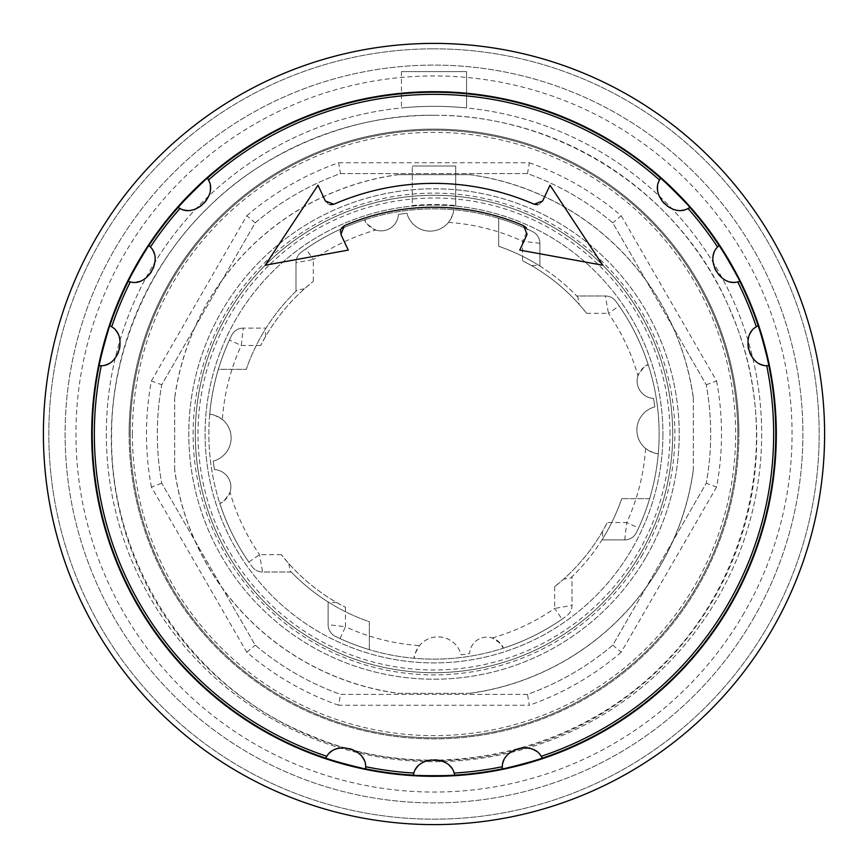 <?xml version="1.0" encoding="UTF-8"?>
<svg xmlns="http://www.w3.org/2000/svg" width="868" height="868" viewBox="0 0 868 868"><rect width="100%" height="100%" fill="white"/><g stroke="black" fill="none" stroke-linecap="round" stroke-linejoin="round"><path stroke-width="0.65" stroke-dasharray="4.34 3.25" d="M434 115.249A322.712 322.712 0 0 1 713.474 599.311A322.712 322.712 0 0 1 154.526 599.311A322.712 322.712 0 0 1 434 115.249C352.419 113.947 262.592 151.184 205.879 209.828C148.352 265.706 111.31 353.482 111.625 434.011C109.194 561.9 190.439 688.324 310.722 735.543C428.011 786.419 572.598 756.017 661.817 665.778C752.252 576.612 782.817 431.917 731.952 314.52C685.058 195.365 561.108 114.424 434 115.249M129.115 434A304.885 304.885 0 0 1 434 129.115A304.885 304.885 0 0 1 738.885 434A304.885 304.885 0 0 1 434 738.885A304.885 304.885 0 0 1 129.115 434M662.924 434A228.924 228.924 0 0 1 319.543 632.251A228.924 228.924 0 0 1 319.543 235.749A228.924 228.924 0 0 1 662.924 434A228.924 228.924 0 0 0 319.543 235.749A228.924 228.924 0 0 0 319.543 632.251A228.924 228.924 0 0 0 662.924 434M412.3 206.107A228.924 228.924 0 0 1 455.7 206.107A228.924 228.924 0 0 0 412.3 206.107L412.3 166.005L412.3 206.107M455.7 206.107L455.7 166.005L412.3 166.005L455.7 166.005L455.7 206.107M397.631 174.685L398.325 174.685A261.756 261.756 0 0 0 174.685 398.325L174.685 397.631A261.854 261.854 0 0 1 397.631 174.685L470.369 174.685A261.854 261.854 0 0 1 693.315 397.631L693.315 398.325A261.756 261.756 0 0 0 469.675 174.685L470.369 174.685M398.325 174.685L469.675 174.685M693.315 397.631L693.315 470.369A261.854 261.854 0 0 1 470.369 693.315L397.631 693.315A261.854 261.854 0 0 1 174.685 470.369L174.685 469.675A261.756 261.756 0 0 0 398.325 693.315M693.315 398.325L693.315 470.369M265.565 336.524L260.704 345.464A194.606 194.606 0 0 1 313.348 281.308L304.408 288.816A194.606 194.606 0 0 0 265.565 336.524L265.25 329.373L266.042 328.104A198.555 198.555 0 0 0 246.273 369.334L218.345 369.334A225.137 225.137 0 0 0 252.1 566.663A13.02 13.02 0 0 0 262.624 572.012L291.257 572.012A198.555 198.555 0 0 0 369.334 621.727L369.334 649.655A225.137 225.137 0 0 0 566.663 615.9A13.02 13.02 0 0 0 572.012 605.376L572.012 576.743L570.743 577.958L563.592 579.184A194.606 194.606 0 0 0 602.435 531.476L607.296 522.536A194.606 194.606 0 0 1 554.652 586.692L563.592 579.184M336.524 602.435L345.464 607.296A194.606 194.606 0 0 1 281.308 554.652L288.816 563.592A194.606 194.606 0 0 0 336.524 602.435L329.373 602.75L328.104 601.958A198.555 198.555 0 0 0 369.334 621.727L369.334 649.655A225.137 225.137 0 0 1 335.428 636.407A13.02 13.02 0 0 1 328.104 624.7L328.104 601.958L328.104 624.7L345.464 626.761L340.028 638.588L335.428 636.407A13.02 13.02 0 0 1 328.104 624.7M586.692 313.348L579.184 304.408A194.606 194.606 0 0 0 531.476 265.565L522.536 260.704A194.606 194.606 0 0 1 586.692 313.348L608.457 313.348L605.376 295.988L576.743 295.988L577.958 297.257L579.184 304.408M313.348 281.308L313.348 259.543L295.988 262.624L295.988 291.257L295.988 262.624A13.02 13.02 0 0 1 301.337 252.1A13.02 13.02 0 0 0 295.988 262.624A13.02 13.02 0 0 1 301.337 252.1A225.137 225.137 0 0 1 498.666 218.345L498.666 246.273L498.666 218.345A225.137 225.137 0 0 1 532.572 231.593A13.02 13.02 0 0 1 539.896 243.3L539.896 266.042A198.555 198.555 0 0 0 498.666 246.273A198.555 198.555 0 0 1 576.743 295.988L605.376 295.988A13.02 13.02 0 0 1 615.9 301.337A225.137 225.137 0 0 1 649.655 498.666L621.727 498.666L649.655 498.666A225.137 225.137 0 0 1 636.407 532.572A13.02 13.02 0 0 1 624.7 539.896L601.958 539.896A198.555 198.555 0 0 0 621.727 498.666A198.555 198.555 0 0 1 572.012 576.743L572.012 605.376A13.02 13.02 0 0 1 566.663 615.9L562.063 619.166A225.137 225.137 0 0 1 503.136 648.255C503.668 646.183 500.033 642.754 492.232 637.969A17.36 17.36 0 0 0 469.599 653.561A222.425 222.425 0 0 1 461.071 654.776A23.87 23.87 0 0 0 419.483 645.618C415.327 652.703 413.569 656.924 414.22 658.269A225.137 225.137 0 0 0 503.136 648.255A17.36 17.36 0 0 0 469.599 653.561A222.425 222.425 0 0 1 461.071 654.776A23.87 23.87 0 0 0 414.22 658.269A225.137 225.137 0 0 1 340.028 638.588A225.137 225.137 0 0 0 414.22 658.269M554.652 586.692L554.652 608.457L572.012 605.376A13.02 13.02 0 0 1 566.663 615.9M570.743 577.958A198.555 198.555 0 0 0 602.75 538.627L602.435 531.476M624.7 539.896L626.761 522.536L638.588 527.972L636.407 532.572A13.02 13.02 0 0 1 624.7 539.896L601.958 539.896L602.75 538.627M577.958 297.257A198.555 198.555 0 0 0 538.627 265.25L531.476 265.565M539.896 243.3L522.536 241.239L527.972 229.412L532.572 231.593A13.02 13.02 0 0 1 539.896 243.3L539.896 266.042L538.627 265.25M230.031 492.232A17.36 17.36 0 0 0 214.439 469.599A222.425 222.425 0 0 1 213.224 461.071A23.87 23.87 0 0 0 222.382 419.483C215.307 415.327 211.087 413.58 209.731 414.22A23.87 23.87 0 0 1 213.224 461.071A222.425 222.425 0 0 0 214.439 469.599A17.36 17.36 0 0 1 219.745 503.136C221.817 503.668 225.246 500.033 230.031 492.232A212.118 212.118 0 0 0 259.543 554.652L262.624 572.012A13.02 13.02 0 0 1 252.1 566.663L248.834 562.063A225.137 225.137 0 0 1 229.412 340.028L231.593 335.428A13.02 13.02 0 0 1 243.3 328.104L266.042 328.104L243.3 328.104L241.239 345.464L229.412 340.028A225.137 225.137 0 0 0 209.731 414.22M375.768 230.031A17.36 17.36 0 0 0 398.401 214.439A222.425 222.425 0 0 1 406.929 213.224A23.87 23.87 0 0 0 448.517 222.382C452.673 215.307 454.42 211.087 453.78 209.731A23.87 23.87 0 0 1 406.929 213.224A222.425 222.425 0 0 0 398.401 214.439A17.36 17.36 0 0 1 364.864 219.745C364.332 221.817 367.967 225.246 375.768 230.031A212.118 212.118 0 0 0 313.348 259.543L305.937 248.834A225.137 225.137 0 0 1 527.972 229.412A225.137 225.137 0 0 0 453.78 209.731M637.969 375.768A17.36 17.36 0 0 0 653.561 398.401A222.425 222.425 0 0 1 654.776 406.929A23.87 23.87 0 0 0 645.618 448.517C652.693 452.673 656.913 454.42 658.269 453.78A23.87 23.87 0 0 1 654.776 406.929A222.425 222.425 0 0 0 653.561 398.401A17.36 17.36 0 0 1 648.255 364.864C646.183 364.332 642.754 367.967 637.969 375.768A212.118 212.118 0 0 0 608.457 313.348L619.166 305.937A225.137 225.137 0 0 1 638.588 527.972A225.137 225.137 0 0 0 658.269 453.78M434 48.825A385.175 385.175 0 0 1 767.572 626.587A385.175 385.175 0 0 1 100.428 626.587A385.175 385.175 0 0 1 434 48.825A385.175 385.175 0 0 0 100.428 626.587A385.175 385.175 0 0 0 767.572 626.587A385.175 385.175 0 0 0 434 48.825M761.67 434A327.67 327.67 0 0 1 434 761.67A327.67 327.67 0 0 1 106.33 434A327.67 327.67 0 0 1 434 106.33A327.67 327.67 0 0 1 761.67 434M195.3 434A238.7 238.7 0 0 0 434 672.7A238.7 238.7 0 0 0 672.7 434A238.7 238.7 0 0 0 434 195.3A238.7 238.7 0 0 0 195.3 434A238.7 238.7 0 0 1 434 195.3A238.7 238.7 0 0 1 672.7 434A238.7 238.7 0 0 1 434 672.7A238.7 238.7 0 0 1 195.3 434M527.494 694.4L340.506 694.4A276.675 276.675 0 0 1 255.235 645.163L161.741 483.237A276.675 276.675 0 0 1 161.741 384.763L255.235 222.837A276.675 276.675 0 0 1 340.506 173.6L527.494 173.6A276.675 276.675 0 0 1 612.765 222.837L706.259 384.763A276.675 276.675 0 0 1 706.259 483.237L612.765 645.163A276.675 276.675 0 0 1 527.494 694.4L529.361 705.25L338.639 705.25L340.506 694.4L527.494 694.4A276.675 276.675 0 0 0 612.765 645.163L706.259 483.237A276.675 276.675 0 0 0 706.259 384.763L612.765 222.837A276.675 276.675 0 0 0 527.494 173.6L340.506 173.6A276.675 276.675 0 0 0 255.235 222.837L161.741 384.763A276.675 276.675 0 0 0 161.741 483.237L255.235 645.163A276.675 276.675 0 0 0 340.506 694.4M646.356 556.605A245.21 245.21 0 0 0 434 188.79A245.21 245.21 0 0 0 221.644 556.605A245.21 245.21 0 0 0 646.356 556.605A245.21 245.21 0 0 0 434 188.79A245.21 245.21 0 0 0 221.644 556.605A245.21 245.21 0 0 0 646.356 556.605M753.478 618.45A368.9 368.9 0 0 0 434 65.1A368.9 368.9 0 0 0 114.522 618.45A368.9 368.9 0 0 0 753.478 618.45A368.9 368.9 0 0 0 434 65.1A368.9 368.9 0 0 0 114.522 618.45A368.9 368.9 0 0 0 753.478 618.45M338.639 705.25A287.525 287.525 0 0 1 246.772 652.215L151.412 487.035L161.741 483.237M151.412 487.035A287.525 287.525 0 0 1 151.412 380.965L161.741 384.763M151.412 380.965L246.772 215.785L255.235 222.837M246.772 215.785A287.525 287.525 0 0 1 338.639 162.75L340.506 173.6M338.639 162.75L529.361 162.75L527.494 173.6M529.361 162.75A287.525 287.525 0 0 1 621.228 215.785L612.765 222.837M621.228 215.785L716.588 380.965L706.259 384.763M716.588 380.965A287.525 287.525 0 0 1 716.588 487.035L706.259 483.237M716.588 487.035L621.228 652.215L612.765 645.163M246.772 652.215L255.235 645.163M95.73 238.7A390.6 390.6 0 0 0 238.7 772.27A390.6 390.6 0 0 0 772.27 629.3A390.6 390.6 0 0 0 629.3 95.73A390.6 390.6 0 0 0 95.73 238.7M672.7 434A238.7 238.7 0 0 0 314.65 227.275A238.7 238.7 0 0 0 314.65 640.725A238.7 238.7 0 0 0 672.7 434A238.7 238.7 0 0 0 314.65 227.275A238.7 238.7 0 0 0 314.65 640.725A238.7 238.7 0 0 0 672.7 434M738.885 434A304.885 304.885 0 0 0 281.558 169.965A304.885 304.885 0 0 0 281.558 698.035A304.885 304.885 0 0 0 738.885 434M132.37 434A301.63 301.63 0 0 0 584.815 695.225A301.63 301.63 0 0 0 584.815 172.775A301.63 301.63 0 0 0 132.37 434M174.685 469.675L174.685 398.325M469.675 693.315A261.756 261.756 0 0 0 693.315 469.675M304.408 288.816L297.257 290.042L295.988 291.257A198.555 198.555 0 0 0 246.273 369.334L218.345 369.334A225.137 225.137 0 0 1 231.593 335.428A13.02 13.02 0 0 1 243.3 328.104M615.9 301.337A13.02 13.02 0 0 0 605.376 295.988A13.02 13.02 0 0 1 615.9 301.337L619.166 305.937A225.137 225.137 0 0 1 648.255 364.864M174.685 470.369L174.685 397.631M470.369 693.315L397.631 693.315M301.337 252.1L305.937 248.834A225.137 225.137 0 0 1 364.864 219.745M492.232 637.969A212.118 212.118 0 0 0 554.652 608.457L562.063 619.166A225.137 225.137 0 0 1 503.136 648.255M288.816 563.592L290.042 570.743L291.257 572.012L262.624 572.012A13.02 13.02 0 0 1 252.1 566.663M281.308 554.652L259.543 554.652L248.834 562.063A225.137 225.137 0 0 1 219.745 503.136M329.373 602.75A198.555 198.555 0 0 1 290.042 570.743A198.555 198.555 0 0 0 329.373 602.75M265.25 329.373A198.555 198.555 0 0 1 297.257 290.042A198.555 198.555 0 0 0 265.25 329.373M130.2 434A303.8 303.8 0 0 0 585.9 697.102A303.8 303.8 0 0 0 585.9 170.898A303.8 303.8 0 0 0 130.2 434A303.8 303.8 0 0 0 585.9 697.102A303.8 303.8 0 0 0 585.9 170.898A303.8 303.8 0 0 0 130.2 434M43.4 434A390.6 390.6 0 0 0 629.3 772.27A390.6 390.6 0 0 0 629.3 95.73A390.6 390.6 0 0 0 43.4 434M106.33 434A327.67 327.67 0 0 0 597.835 717.771A327.67 327.67 0 0 0 597.835 150.229A327.67 327.67 0 0 0 106.33 434M466.55 107.947A327.67 327.67 0 0 0 401.45 107.947A327.67 327.67 0 0 1 466.55 107.947L466.55 71.61L401.45 71.61L466.55 71.61L466.55 107.947M401.45 71.61L401.45 107.947L401.45 71.61M507.628 767.746A341.775 341.775 0 0 1 454.843 775.135A21.7 21.7 0 0 0 413.168 775.135M541.806 757.167A21.7 21.7 0 0 0 502.203 768.115M365.786 767.779A21.7 21.7 0 0 0 325.587 758.122A341.775 341.775 0 0 1 92.225 434M718.248 246.219A21.7 21.7 0 0 0 739.08 281.644M128.529 281.568A21.7 21.7 0 0 0 148.981 245.384A341.775 341.775 0 0 0 145.933 250.071M659.962 179.047A21.7 21.7 0 0 0 689.951 207.506M109.878 325.587A21.7 21.7 0 0 1 99.484 365.829A21.7 21.7 0 0 0 109.878 325.587A341.775 341.775 0 0 0 108.153 330.892M757.786 325.782A21.7 21.7 0 0 0 768.907 365.829A341.775 341.775 0 0 1 542.424 758.122M207.506 178.048A21.7 21.7 0 0 1 178.396 207.702A21.7 21.7 0 0 0 207.506 178.048A341.775 341.775 0 0 0 203.362 181.781M341.471 228.067L340.809 229.304M340.354 232.016L340.95 234.468M348.252 250.114L265.217 265.217L317.992 185.22M325.359 201.018L328.505 204.175M328.972 204.371L330.22 204.696M602.783 265.217L519.748 250.114L527.039 234.468L527.353 229.76M527.332 229.705L526.507 228.034M539.473 204.175L542.641 201.018L550.008 185.209M537.78 204.696L539.169 204.305M523.719 225.734A226.765 226.765 0 0 0 344.281 225.734M361.479 767.996A341.775 341.775 0 0 0 418.745 775.439M758.122 325.576A341.775 341.775 0 0 0 737.008 275.894M719.019 245.384A341.775 341.775 0 0 0 685.753 202.852M91.682 434A342.317 342.317 0 0 0 605.159 730.455A342.317 342.317 0 0 0 605.159 137.545A342.317 342.317 0 0 0 91.682 434M645.618 448.517A212.118 212.118 0 0 1 626.761 522.536L607.296 522.536M448.517 222.382A212.118 212.118 0 0 1 522.536 241.239L522.536 260.704M345.464 607.296L345.464 626.761A212.118 212.118 0 0 0 419.483 645.618M260.704 345.464L241.239 345.464A212.118 212.118 0 0 0 222.382 419.483M642.602 554.435A240.87 240.87 0 0 1 225.398 554.435A240.87 240.87 0 0 1 434 193.13A240.87 240.87 0 0 1 642.602 554.435M744.082 613.025A358.05 358.05 0 0 1 123.918 613.025A358.05 358.05 0 0 1 434 75.95A358.05 358.05 0 0 1 744.082 613.025M621.228 652.215A287.525 287.525 0 0 1 529.361 705.25M669.987 434A235.987 235.987 0 0 0 316.006 229.629A235.987 235.987 0 0 0 316.006 638.371A235.987 235.987 0 0 0 669.987 434M412.3 205.553A229.477 229.477 0 0 1 455.7 205.553"/><path stroke-width="1.3" d="M772.27 629.3A390.6 390.6 0 0 0 434 43.4A390.6 390.6 0 0 0 95.73 629.3A390.6 390.6 0 0 0 772.27 629.3M43.4 434A390.6 390.6 0 0 0 629.3 772.27A390.6 390.6 0 0 0 629.3 95.73A390.6 390.6 0 0 0 43.4 434M365.786 767.779A21.7 21.7 0 0 1 365.84 768.907C364.69 769.341 326.108 759.001 325.587 758.122L326.824 756.299C335.308 740.61 366.155 748.867 365.678 766.715L365.84 768.907A341.775 341.775 0 0 0 413.168 775.135L413.884 773.062C418.007 755.713 450.004 755.713 454.116 773.062L454.843 775.135C453.845 775.862 413.906 775.851 413.168 775.135M365.678 766.715A339.659 339.659 0 0 0 413.884 773.062M418.745 775.439A341.775 341.775 0 0 0 502.171 768.907L502.333 766.715C501.812 748.889 532.724 740.61 541.187 756.299L542.424 758.122A21.7 21.7 0 0 0 541.806 757.167M454.116 773.062A339.659 339.659 0 0 0 502.333 766.715M502.203 768.115A21.7 21.7 0 0 0 502.171 768.712M507.628 767.746A341.775 341.775 0 0 0 542.424 758.122C541.643 759.077 503.06 769.406 502.171 768.907M178.038 207.517A21.7 21.7 0 0 0 178.396 207.702A21.7 21.7 0 0 1 178.038 207.517C178.233 206.302 206.486 178.059 207.506 178.048L208.472 180.034C217.814 195.224 195.235 217.803 180.023 208.472L178.038 207.517A341.775 341.775 0 0 0 148.981 245.384L150.424 247.054C163.39 259.293 147.386 287.004 130.308 281.894L128.149 281.482C128.019 280.255 147.994 245.666 148.981 245.384A341.775 341.775 0 0 1 203.362 181.781M180.023 208.472A339.659 339.659 0 0 0 150.424 247.054M128.529 281.568A21.7 21.7 0 0 1 128.149 281.482A341.775 341.775 0 0 0 109.878 325.587L111.701 326.824C127.39 335.287 119.111 366.188 101.285 365.678L99.093 365.84A341.775 341.775 0 0 0 361.479 767.996M101.285 365.678A339.659 339.659 0 0 0 326.824 756.299M737.008 275.894A341.775 341.775 0 0 0 719.019 245.384C720.635 246.642 740.719 281.655 739.851 281.471L737.691 281.883C720.592 286.983 704.621 259.326 717.576 247.044L719.019 245.384A21.7 21.7 0 0 0 718.248 246.219M739.08 281.644A21.7 21.7 0 0 0 739.655 281.514M719.019 245.384A341.775 341.775 0 0 0 689.951 207.506L687.966 208.472C672.798 217.825 650.165 195.202 659.528 180.023L660.483 178.038A21.7 21.7 0 0 0 659.962 179.047M717.576 247.044A339.659 339.659 0 0 0 687.966 208.472M685.753 202.852A341.775 341.775 0 0 0 207.506 178.048A341.775 341.775 0 0 1 660.483 178.038C662.371 178.841 690.83 207.463 689.951 207.506M130.308 281.894A339.659 339.659 0 0 0 111.701 326.824M99.093 365.84A21.7 21.7 0 0 0 99.484 365.829A21.7 21.7 0 0 1 99.093 365.84C98.659 364.69 108.999 326.108 109.878 325.587A341.775 341.775 0 0 1 145.933 250.071M542.424 758.122A341.775 341.775 0 0 0 758.122 325.576C759.359 327.214 769.688 366.231 768.907 365.829L766.715 365.667C748.889 366.188 740.61 335.276 756.299 326.813L758.122 325.576A21.7 21.7 0 0 0 757.786 325.782M526.507 228.034L523.719 225.734A226.765 226.765 0 0 0 344.281 225.734L341.471 228.067M340.809 229.304L340.354 232.016M344.281 225.734L340.95 234.468L348.252 250.114L265.217 265.217L317.992 185.22L325.359 201.018L333.854 204.24A250.635 250.635 0 0 1 534.135 204.24L542.641 201.018L550.008 185.209L602.783 265.217L519.748 250.114L527.039 234.468L523.719 225.734M340.95 234.468L348.252 250.114M317.992 185.22L325.359 201.018M330.22 204.696L333.854 204.24A250.635 250.635 0 0 1 534.135 204.24L537.78 204.696M550.008 185.209L602.783 265.217M541.187 756.299A339.659 339.659 0 0 0 766.715 365.667M758.122 325.576A341.775 341.775 0 0 0 739.851 281.471M756.299 326.813A339.659 339.659 0 0 0 737.691 281.883M659.528 180.023A339.659 339.659 0 0 0 208.472 180.034M108.153 330.892A341.775 341.775 0 0 0 92.225 434M91.682 434A342.317 342.317 0 0 0 605.159 730.455A342.317 342.317 0 0 0 605.159 137.545A342.317 342.317 0 0 0 91.682 434"/></g></svg>
